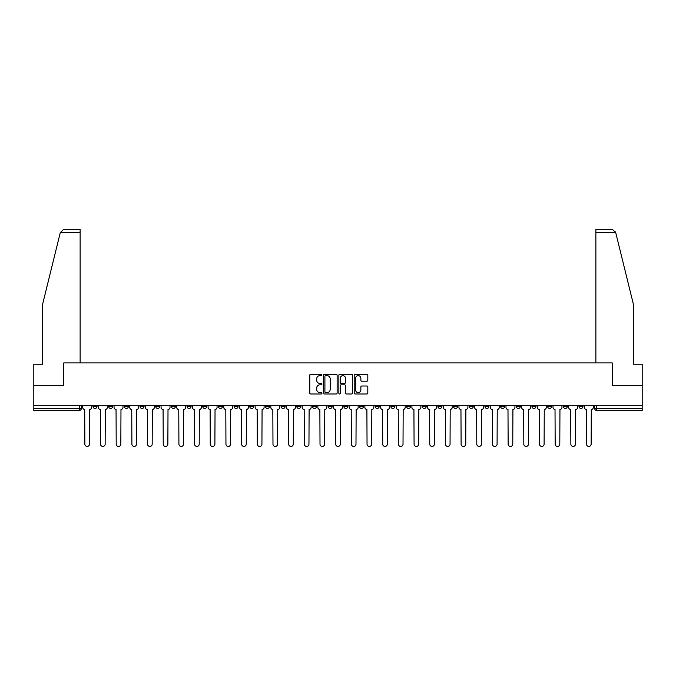 <?xml version="1.0" encoding="UTF-8"?>
<svg xmlns="http://www.w3.org/2000/svg" width="676" height="676" viewBox="0 0 676 676"><rect width="100%" height="100%" fill="white"/><g stroke="black" fill="none" stroke-linecap="round" stroke-linejoin="round"><path stroke-width="1.01" d="M321.92 374.952A0.693 0.693 0 0 0 321.227 374.259L310.749 374.259A0.989 0.989 0 0 0 309.76 375.248L309.76 393.01A0.989 0.989 0 0 0 310.749 393.99L321.227 393.99A0.693 0.693 0 0 0 321.92 393.305A0.693 0.693 0 0 0 321.227 392.612L319.875 392.612A3.16 3.16 0 0 1 316.714 389.452L316.714 387.973A3.16 3.16 0 0 1 319.875 384.821L321.227 384.821A0.693 0.693 0 0 0 321.92 384.129A0.693 0.693 0 0 0 321.227 383.436L319.875 383.436A3.16 3.16 0 0 1 316.714 380.284L316.714 378.797A3.16 3.16 0 0 1 319.875 375.645L321.227 375.645A0.693 0.693 0 0 0 321.92 374.952M516.278 405.33L516.278 406.437L520.3 406.437A2.011 2.011 0 0 1 518.289 408.448A2.011 2.011 0 0 1 516.278 406.437L516.278 405.33M500.603 405.33L500.603 406.437L504.626 406.437A2.011 2.011 0 0 1 502.614 408.448A2.011 2.011 0 0 1 500.603 406.437L500.603 405.33M406.538 405.33L406.538 406.437L410.56 406.437A2.011 2.011 0 0 1 408.549 408.448A2.011 2.011 0 0 1 406.538 406.437L406.538 405.33M390.863 405.33L390.863 406.437L394.877 406.437A2.011 2.011 0 0 1 392.874 408.448A2.011 2.011 0 0 1 390.863 406.437L390.863 405.33M375.18 405.33L375.18 406.437L379.202 406.437A2.011 2.011 0 0 1 377.191 408.448A2.011 2.011 0 0 1 375.18 406.437L375.18 405.33M343.83 405.33L343.83 406.437L347.853 406.437A2.011 2.011 0 0 1 345.842 408.448A2.011 2.011 0 0 1 343.83 406.437L343.83 405.33M312.473 406.437L312.473 405.33L312.473 406.437A2.011 2.011 0 0 0 314.484 408.448A2.011 2.011 0 0 1 312.473 406.437L316.495 406.437A2.011 2.011 0 0 1 314.484 408.448A2.011 2.011 0 0 0 316.495 406.437L316.495 405.33L316.495 406.437M296.798 406.437L296.798 405.33L296.798 406.437A2.011 2.011 0 0 0 298.809 408.448A2.011 2.011 0 0 1 296.798 406.437L300.82 406.437A2.011 2.011 0 0 1 298.809 408.448M281.123 406.437L281.123 405.33L281.123 406.437A2.011 2.011 0 0 0 283.126 408.448A2.011 2.011 0 0 1 281.123 406.437L285.137 406.437A2.011 2.011 0 0 1 283.126 408.448A2.011 2.011 0 0 0 285.137 406.437L285.137 405.33L285.137 406.437M265.44 405.33L265.44 406.437L269.462 406.437A2.011 2.011 0 0 1 267.451 408.448A2.011 2.011 0 0 1 265.44 406.437L265.44 405.33M249.765 405.33L249.765 406.437L253.787 406.437A2.011 2.011 0 0 1 251.776 408.448A2.011 2.011 0 0 1 249.765 406.437L249.765 405.33M234.09 405.33L234.09 406.437L238.104 406.437A2.011 2.011 0 0 1 236.101 408.448A2.011 2.011 0 0 1 234.09 406.437L234.09 405.33M218.407 406.437L218.407 405.33L218.407 406.437A2.011 2.011 0 0 0 220.418 408.448A2.011 2.011 0 0 1 218.407 406.437L222.429 406.437A2.011 2.011 0 0 1 220.418 408.448M187.058 406.437L187.058 405.33L187.058 406.437A2.011 2.011 0 0 0 189.069 408.448A2.011 2.011 0 0 1 187.058 406.437L191.071 406.437A2.011 2.011 0 0 1 189.069 408.448A2.011 2.011 0 0 0 191.071 406.437L191.071 405.33L191.071 406.437M171.374 406.437L171.374 405.33L171.374 406.437A2.011 2.011 0 0 0 173.386 408.448A2.011 2.011 0 0 1 171.374 406.437L175.397 406.437A2.011 2.011 0 0 1 173.386 408.448A2.011 2.011 0 0 0 175.397 406.437L175.397 405.33L175.397 406.437M155.7 406.437L155.7 405.33L155.7 406.437A2.011 2.011 0 0 0 157.711 408.448A2.011 2.011 0 0 1 155.7 406.437L159.722 406.437A2.011 2.011 0 0 1 157.711 408.448A2.011 2.011 0 0 0 159.722 406.437L159.722 405.33L159.722 406.437M140.025 406.437L140.025 405.33L140.025 406.437A2.011 2.011 0 0 0 142.036 408.448A2.011 2.011 0 0 1 140.025 406.437L144.047 406.437A2.011 2.011 0 0 1 142.036 408.448M124.35 406.437L124.35 405.33L124.35 406.437A2.011 2.011 0 0 0 126.353 408.448A2.011 2.011 0 0 1 124.35 406.437L128.364 406.437A2.011 2.011 0 0 1 126.353 408.448A2.011 2.011 0 0 0 128.364 406.437L128.364 405.33L128.364 406.437M108.667 406.437L108.667 405.33L108.667 406.437A2.011 2.011 0 0 0 110.678 408.448A2.011 2.011 0 0 1 108.667 406.437L112.689 406.437A2.011 2.011 0 0 1 110.678 408.448A2.011 2.011 0 0 0 112.689 406.437L112.689 405.33L112.689 406.437M366.831 381.213A0.989 0.989 0 0 0 367.812 380.233L367.812 375.248A0.989 0.989 0 0 0 366.831 374.259L355.187 374.259A0.989 0.989 0 0 0 354.199 375.248L354.199 393.01A0.989 0.989 0 0 0 355.187 393.99L366.831 393.99A0.989 0.989 0 0 0 367.812 393.01L367.812 386.985A0.989 0.989 0 0 0 366.831 386.004L361.846 386.004A0.989 0.989 0 0 0 360.857 386.985L360.857 389.976A2.636 2.636 0 0 1 358.221 392.612A2.636 2.636 0 0 1 355.584 389.976L355.584 378.281A2.636 2.636 0 0 1 358.221 375.645A2.636 2.636 0 0 1 360.857 378.281L360.857 380.233A0.989 0.989 0 0 0 361.846 381.213L366.831 381.213M60.291 232.578L63.392 229.561L80.131 229.561L80.131 232.578L60.291 232.578L42.444 304.935L42.444 364.229L33.8 364.229L33.8 385.337L63.747 385.337L63.747 362.919L612.253 362.919L612.253 385.337L642.2 385.337L642.2 405.33L33.8 405.33L33.8 408.448L81.331 408.448L81.331 405.33M33.8 385.337L33.8 405.33M337.138 375.248A0.989 0.989 0 0 0 336.149 374.259L324.514 374.259A0.989 0.989 0 0 0 323.525 375.248L323.525 393.01A0.989 0.989 0 0 0 324.514 393.99L336.149 393.99A0.989 0.989 0 0 0 337.138 393.01L337.138 375.248M339.851 374.259L351.486 374.259A0.989 0.989 0 0 1 352.475 375.248L352.475 393.01A0.989 0.989 0 0 1 351.486 393.99L346.509 393.99A0.989 0.989 0 0 1 345.52 393.01L345.52 385.802A0.989 0.989 0 0 0 344.532 384.821L341.228 384.821A0.989 0.989 0 0 0 340.248 385.802L340.248 393.305A0.693 0.693 0 0 1 339.555 393.99A0.693 0.693 0 0 1 338.862 393.305L338.862 375.248A0.989 0.989 0 0 1 339.851 374.259M594.669 405.33L594.669 408.448L642.2 408.448L642.2 410.459L596.671 410.459A2.011 2.011 0 0 1 594.669 408.448A2.011 2.011 0 0 0 596.671 410.459L596.671 405.33M642.2 405.33L642.2 408.448M81.331 408.448A2.011 2.011 0 0 1 79.329 410.459L33.8 410.459L33.8 408.448M583.008 405.33L583.008 406.437A2.011 2.011 0 0 1 580.997 408.448A2.011 2.011 0 0 1 578.986 406.437L583.008 406.437M578.986 405.33L578.986 406.437M567.333 405.33L567.333 406.437A2.011 2.011 0 0 1 565.322 408.448A2.011 2.011 0 0 1 563.311 406.437A2.011 2.011 0 0 0 565.322 408.448M563.311 405.33L563.311 406.437L567.333 406.437M551.65 405.33L551.65 406.437A2.011 2.011 0 0 1 549.647 408.448A2.011 2.011 0 0 1 547.636 406.437L551.65 406.437M547.636 405.33L547.636 406.437M535.975 405.33L535.975 406.437A2.011 2.011 0 0 1 533.964 408.448A2.011 2.011 0 0 1 531.953 406.437L535.975 406.437M531.953 405.33L531.953 406.437M520.3 405.33L520.3 406.437M504.626 405.33L504.626 406.437L504.626 405.33M488.942 405.33L488.942 406.437A2.011 2.011 0 0 1 486.931 408.448A2.011 2.011 0 0 1 484.929 406.437L488.942 406.437M484.929 405.33L484.929 406.437M473.268 405.33L473.268 406.437A2.011 2.011 0 0 1 471.257 408.448A2.011 2.011 0 0 1 469.245 406.437L473.268 406.437M469.245 405.33L469.245 406.437M457.593 405.33L457.593 406.437A2.011 2.011 0 0 1 455.582 408.448A2.011 2.011 0 0 1 453.571 406.437L457.593 406.437M453.571 405.33L453.571 406.437M441.91 405.33L441.91 406.437A2.011 2.011 0 0 1 439.899 408.448A2.011 2.011 0 0 1 437.896 406.437L441.91 406.437M437.896 405.33L437.896 406.437M426.235 405.33L426.235 406.437A2.011 2.011 0 0 1 424.224 408.448A2.011 2.011 0 0 1 422.213 406.437L426.235 406.437M422.213 405.33L422.213 406.437M410.56 405.33L410.56 406.437A2.011 2.011 0 0 1 408.549 408.448M394.877 405.33L394.877 406.437M379.202 406.437L379.202 405.33L379.202 406.437A2.011 2.011 0 0 1 377.191 408.448M363.527 405.33L363.527 406.437A2.011 2.011 0 0 1 361.516 408.448A2.011 2.011 0 0 1 359.505 406.437A2.011 2.011 0 0 0 361.516 408.448A2.011 2.011 0 0 0 363.527 406.437L359.505 406.437L359.505 405.33M347.853 406.437L347.853 405.33L347.853 406.437A2.011 2.011 0 0 1 345.842 408.448M332.17 405.33L332.17 406.437A2.011 2.011 0 0 1 330.158 408.448A2.011 2.011 0 0 1 328.147 406.437A2.011 2.011 0 0 0 330.158 408.448M328.147 405.33L328.147 406.437L332.17 406.437M300.82 405.33L300.82 406.437L300.82 405.33M269.462 406.437L269.462 405.33L269.462 406.437A2.011 2.011 0 0 1 267.451 408.448M253.787 406.437L253.787 405.33L253.787 406.437A2.011 2.011 0 0 1 251.776 408.448M238.104 406.437L238.104 405.33L238.104 406.437A2.011 2.011 0 0 1 236.101 408.448M222.429 405.33L222.429 406.437L222.429 405.33M206.755 406.437L206.755 405.33L206.755 406.437A2.011 2.011 0 0 1 204.744 408.448A2.011 2.011 0 0 1 202.732 406.437L206.755 406.437A2.011 2.011 0 0 1 204.744 408.448M202.732 405.33L202.732 406.437M144.047 405.33L144.047 406.437L144.047 405.33M97.014 405.33L97.014 406.437A2.011 2.011 0 0 1 95.003 408.448A2.011 2.011 0 0 1 92.992 406.437A2.011 2.011 0 0 0 95.003 408.448A2.011 2.011 0 0 0 97.014 406.437L97.014 405.33M92.992 405.33L92.992 406.437L97.014 406.437M325.595 375.645A0.693 0.693 0 0 0 324.902 376.338L324.902 391.919A0.693 0.693 0 0 0 325.595 392.612L327.023 392.612A3.16 3.16 0 0 0 330.184 389.452L330.184 378.797A3.16 3.16 0 0 0 327.023 375.645L325.595 375.645M345.52 378.332A2.636 2.636 0 0 0 342.884 375.695A2.636 2.636 0 0 0 340.248 378.332L340.248 382.447A0.989 0.989 0 0 0 341.228 383.436L344.532 383.436A0.989 0.989 0 0 0 345.52 382.447L345.52 378.332M82.692 407.442L82.692 405.33L82.692 407.442A2.011 2.011 0 0 0 84.703 409.453L84.855 444.124A2.315 2.315 0 0 0 87.162 446.439A2.315 2.315 0 0 0 89.477 444.124L89.629 409.453A2.011 2.011 0 0 0 91.632 407.442L91.632 405.33L91.632 407.442M84.703 409.453L84.855 444.124M89.477 444.124L89.629 409.453M98.366 407.442L98.366 405.33L98.366 407.442A2.011 2.011 0 0 0 100.378 409.453L100.53 444.124A2.315 2.315 0 0 0 102.837 446.439A2.315 2.315 0 0 0 105.152 444.124L105.304 409.453A2.011 2.011 0 0 0 107.315 407.442L107.315 405.33L107.315 407.442M114.05 407.442L114.05 405.33L114.05 407.442A2.011 2.011 0 0 0 116.052 409.453L116.204 444.124A2.315 2.315 0 0 0 118.52 446.439A2.315 2.315 0 0 0 120.827 444.124L120.979 409.453A2.011 2.011 0 0 0 122.99 407.442L122.99 405.33L122.99 407.442M80.131 362.919L80.131 232.578M63.645 385.337L63.747 362.919M642.2 385.337L642.2 364.229L633.556 364.229L633.556 304.935L615.532 231.86L615.709 232.578L612.608 229.561L595.869 229.561L595.869 362.919M612.355 385.337L612.253 362.919M100.378 409.453L100.53 444.124M105.152 444.124L105.304 409.453M116.052 409.453L116.204 444.124M120.827 444.124L120.979 409.453M129.724 407.442L129.724 405.33L129.724 407.442A2.011 2.011 0 0 0 131.736 409.453L131.888 444.124A2.315 2.315 0 0 0 134.194 446.439A2.315 2.315 0 0 0 136.51 444.124L136.653 409.453A2.011 2.011 0 0 0 138.665 407.442L138.665 405.33L138.665 407.442M145.399 407.442L145.399 405.33L145.399 407.442A2.011 2.011 0 0 0 147.41 409.453L147.562 444.124A2.315 2.315 0 0 0 149.869 446.439A2.315 2.315 0 0 0 152.184 444.124L152.337 409.453A2.011 2.011 0 0 0 154.348 407.442L154.348 405.33L154.348 407.442M161.074 407.442L161.074 405.33L161.074 407.442A2.011 2.011 0 0 0 163.085 409.453L163.237 444.124A2.315 2.315 0 0 0 165.552 446.439A2.315 2.315 0 0 0 167.859 444.124L168.011 409.453A2.011 2.011 0 0 0 170.022 407.442L170.022 405.33L170.022 407.442M131.736 409.453L131.888 444.124M136.51 444.124L136.653 409.453M147.41 409.453L147.562 444.124M152.184 444.124L152.337 409.453M163.085 409.453L163.237 444.124M167.859 444.124L168.011 409.453M176.757 407.442L176.757 405.33L176.757 407.442A2.011 2.011 0 0 0 178.768 409.453L178.912 444.124A2.315 2.315 0 0 0 181.227 446.439A2.315 2.315 0 0 0 183.542 444.124L183.686 409.453A2.011 2.011 0 0 0 185.697 407.442L185.697 405.33L185.697 407.442M178.768 409.453L178.912 444.124M183.542 444.124L183.686 409.453M192.432 407.442L192.432 405.33L192.432 407.442A2.011 2.011 0 0 0 194.443 409.453L194.595 444.124A2.315 2.315 0 0 0 196.902 446.439A2.315 2.315 0 0 0 199.217 444.124L199.369 409.453A2.011 2.011 0 0 0 201.38 407.442L201.38 405.33L201.38 407.442M194.443 409.453L194.595 444.124M199.217 444.124L199.369 409.453M208.107 407.442L208.107 405.33L208.107 407.442A2.011 2.011 0 0 0 210.118 409.453L210.27 444.124A2.315 2.315 0 0 0 212.585 446.439A2.315 2.315 0 0 0 214.892 444.124L215.044 409.453A2.011 2.011 0 0 0 217.055 407.442L217.055 405.33L217.055 407.442M210.118 409.453L210.27 444.124M214.892 444.124L215.044 409.453M223.79 407.442L223.79 405.33L223.79 407.442A2.011 2.011 0 0 0 225.801 409.453L225.945 444.124A2.315 2.315 0 0 0 228.26 446.439A2.315 2.315 0 0 0 230.567 444.124L230.719 409.453A2.011 2.011 0 0 0 232.73 407.442L232.73 405.33L232.73 407.442M225.801 409.453L225.945 444.124M230.567 444.124L230.719 409.453M239.465 407.442L239.465 405.33L239.465 407.442A2.011 2.011 0 0 0 241.476 409.453L241.628 444.124A2.315 2.315 0 0 0 243.935 446.439A2.315 2.315 0 0 0 246.25 444.124L246.402 409.453A2.011 2.011 0 0 0 248.405 407.442L248.405 405.33L248.405 407.442M255.139 407.442L255.139 405.33L255.139 407.442A2.011 2.011 0 0 0 257.15 409.453L257.303 444.124A2.315 2.315 0 0 0 259.609 446.439A2.315 2.315 0 0 0 261.925 444.124L262.077 409.453A2.011 2.011 0 0 0 264.088 407.442L264.088 405.33L264.088 407.442M270.822 407.442L270.822 405.33L270.822 407.442A2.011 2.011 0 0 0 272.825 409.453L272.977 444.124A2.315 2.315 0 0 0 275.293 446.439A2.315 2.315 0 0 0 277.599 444.124L277.751 409.453A2.011 2.011 0 0 0 279.763 407.442L279.763 405.33L279.763 407.442M286.497 407.442L286.497 405.33L286.497 407.442A2.011 2.011 0 0 0 288.508 409.453L288.66 444.124A2.315 2.315 0 0 0 290.967 446.439A2.315 2.315 0 0 0 293.283 444.124L293.426 409.453A2.011 2.011 0 0 0 295.437 407.442L295.437 405.33L295.437 407.442M302.172 407.442L302.172 405.33L302.172 407.442A2.011 2.011 0 0 0 304.183 409.453L304.335 444.124A2.315 2.315 0 0 0 306.642 446.439A2.315 2.315 0 0 0 308.957 444.124L309.109 409.453A2.011 2.011 0 0 0 311.121 407.442L311.121 405.33L311.121 407.442M317.847 407.442L317.847 405.33L317.847 407.442A2.011 2.011 0 0 0 319.858 409.453L320.01 444.124A2.315 2.315 0 0 0 322.325 446.439A2.315 2.315 0 0 0 324.632 444.124L324.784 409.453A2.011 2.011 0 0 0 326.795 407.442L326.795 405.33L326.795 407.442M241.476 409.453L241.628 444.124M246.25 444.124L246.402 409.453M257.15 409.453L257.303 444.124M261.925 444.124L262.077 409.453M272.825 409.453L272.977 444.124M277.599 444.124L277.751 409.453M288.508 409.453L288.66 444.124M293.283 444.124L293.426 409.453M304.183 409.453L304.335 444.124M308.957 444.124L309.109 409.453M319.858 409.453L320.01 444.124M324.632 444.124L324.784 409.453M333.53 407.442L333.53 405.33L333.53 407.442A2.011 2.011 0 0 0 335.541 409.453L335.685 444.124A2.315 2.315 0 0 0 338 446.439A2.315 2.315 0 0 0 340.315 444.124L340.459 409.453A2.011 2.011 0 0 0 342.47 407.442L342.47 405.33L342.47 407.442M335.541 409.453L335.685 444.124M340.315 444.124L340.459 409.453M349.205 407.442L349.205 405.33L349.205 407.442A2.011 2.011 0 0 0 351.216 409.453L351.368 444.124A2.315 2.315 0 0 0 353.675 446.439A2.315 2.315 0 0 0 355.99 444.124L356.142 409.453A2.011 2.011 0 0 0 358.153 407.442L358.153 405.33L358.153 407.442M351.216 409.453L351.368 444.124M355.99 444.124L356.142 409.453M364.879 407.442L364.879 405.33L364.879 407.442A2.011 2.011 0 0 0 366.891 409.453L367.043 444.124A2.315 2.315 0 0 0 369.358 446.439A2.315 2.315 0 0 0 371.665 444.124L371.817 409.453A2.011 2.011 0 0 0 373.828 407.442L373.828 405.33L373.828 407.442M366.891 409.453L367.043 444.124M371.665 444.124L371.817 409.453M380.563 407.442L380.563 405.33L380.563 407.442A2.011 2.011 0 0 0 382.574 409.453L382.717 444.124A2.315 2.315 0 0 0 385.033 446.439A2.315 2.315 0 0 0 387.34 444.124L387.492 409.453A2.011 2.011 0 0 0 389.503 407.442L389.503 405.33L389.503 407.442M382.574 409.453L382.717 444.124M387.34 444.124L387.492 409.453M396.237 407.442L396.237 405.33L396.237 407.442A2.011 2.011 0 0 0 398.248 409.453L398.401 444.124A2.315 2.315 0 0 0 400.707 446.439A2.315 2.315 0 0 0 403.023 444.124L403.175 409.453A2.011 2.011 0 0 0 405.178 407.442L405.178 405.33L405.178 407.442M398.248 409.453L398.401 444.124M403.023 444.124L403.175 409.453M411.912 407.442L411.912 405.33L411.912 407.442A2.011 2.011 0 0 0 413.923 409.453L414.075 444.124A2.315 2.315 0 0 0 416.391 446.439A2.315 2.315 0 0 0 418.697 444.124L418.85 409.453A2.011 2.011 0 0 0 420.861 407.442L420.861 405.33L420.861 407.442M413.923 409.453L414.075 444.124M418.697 444.124L418.85 409.453M427.595 407.442L427.595 405.33L427.595 407.442A2.011 2.011 0 0 0 429.598 409.453L429.75 444.124A2.315 2.315 0 0 0 432.065 446.439A2.315 2.315 0 0 0 434.372 444.124L434.524 409.453A2.011 2.011 0 0 0 436.535 407.442L436.535 405.33L436.535 407.442M429.598 409.453L429.75 444.124M434.372 444.124L434.524 409.453M443.27 407.442L443.27 405.33L443.27 407.442A2.011 2.011 0 0 0 445.281 409.453L445.433 444.124A2.315 2.315 0 0 0 447.74 446.439A2.315 2.315 0 0 0 450.055 444.124L450.199 409.453A2.011 2.011 0 0 0 452.21 407.442L452.21 405.33L452.21 407.442M445.281 409.453L445.433 444.124M450.055 444.124L450.199 409.453M458.945 407.442L458.945 405.33L458.945 407.442A2.011 2.011 0 0 0 460.956 409.453L461.108 444.124A2.315 2.315 0 0 0 463.415 446.439A2.315 2.315 0 0 0 465.73 444.124L465.882 409.453A2.011 2.011 0 0 0 467.893 407.442L467.893 405.33L467.893 407.442M460.956 409.453L461.108 444.124M465.73 444.124L465.882 409.453M474.62 407.442L474.62 405.33L474.62 407.442A2.011 2.011 0 0 0 476.631 409.453L476.783 444.124A2.315 2.315 0 0 0 479.098 446.439A2.315 2.315 0 0 0 481.405 444.124L481.557 409.453A2.011 2.011 0 0 0 483.568 407.442L483.568 405.33L483.568 407.442M476.631 409.453L476.783 444.124M481.405 444.124L481.557 409.453M490.303 407.442L490.303 405.33L490.303 407.442A2.011 2.011 0 0 0 492.314 409.453L492.458 444.124A2.315 2.315 0 0 0 494.773 446.439A2.315 2.315 0 0 0 497.088 444.124L497.232 409.453A2.011 2.011 0 0 0 499.243 407.442L499.243 405.33L499.243 407.442M492.314 409.453L492.458 444.124M497.088 444.124L497.232 409.453M505.978 407.442L505.978 405.33L505.978 407.442A2.011 2.011 0 0 0 507.989 409.453L508.141 444.124A2.315 2.315 0 0 0 510.448 446.439A2.315 2.315 0 0 0 512.763 444.124L512.915 409.453A2.011 2.011 0 0 0 514.926 407.442L514.926 405.33L514.926 407.442M507.989 409.453L508.141 444.124M512.763 444.124L512.915 409.453M521.652 407.442L521.652 405.33L521.652 407.442A2.011 2.011 0 0 0 523.663 409.453L523.815 444.124A2.315 2.315 0 0 0 526.131 446.439A2.315 2.315 0 0 0 528.438 444.124L528.59 409.453A2.011 2.011 0 0 0 530.601 407.442L530.601 405.33L530.601 407.442M523.663 409.453L523.815 444.124M528.438 444.124L528.59 409.453M537.335 407.442L537.335 405.33L537.335 407.442A2.011 2.011 0 0 0 539.347 409.453L539.49 444.124A2.315 2.315 0 0 0 541.806 446.439A2.315 2.315 0 0 0 544.112 444.124L544.264 409.453A2.011 2.011 0 0 0 546.276 407.442L546.276 405.33L546.276 407.442M539.347 409.453L539.49 444.124M544.112 444.124L544.264 409.453M553.01 407.442L553.01 405.33L553.01 407.442A2.011 2.011 0 0 0 555.021 409.453L555.173 444.124A2.315 2.315 0 0 0 557.48 446.439A2.315 2.315 0 0 0 559.796 444.124L559.948 409.453A2.011 2.011 0 0 0 561.95 407.442L561.95 405.33L561.95 407.442M555.021 409.453L555.173 444.124M559.796 444.124L559.948 409.453M568.685 407.442L568.685 405.33L568.685 407.442A2.011 2.011 0 0 0 570.696 409.453L570.848 444.124A2.315 2.315 0 0 0 573.163 446.439A2.315 2.315 0 0 0 575.47 444.124L575.622 409.453A2.011 2.011 0 0 0 577.634 407.442L577.634 405.33L577.634 407.442M570.696 409.453L570.848 444.124M575.47 444.124L575.622 409.453M584.368 407.442L584.368 405.33L584.368 407.442A2.011 2.011 0 0 0 586.371 409.453L586.523 444.124A2.315 2.315 0 0 0 588.838 446.439A2.315 2.315 0 0 0 591.145 444.124L591.297 409.453A2.011 2.011 0 0 0 593.308 407.442L593.308 405.33L593.308 407.442M586.371 409.453L586.523 444.124M591.145 444.124L591.297 409.453M79.329 405.33L79.329 410.459M615.709 232.578L595.869 232.578"/></g></svg>
